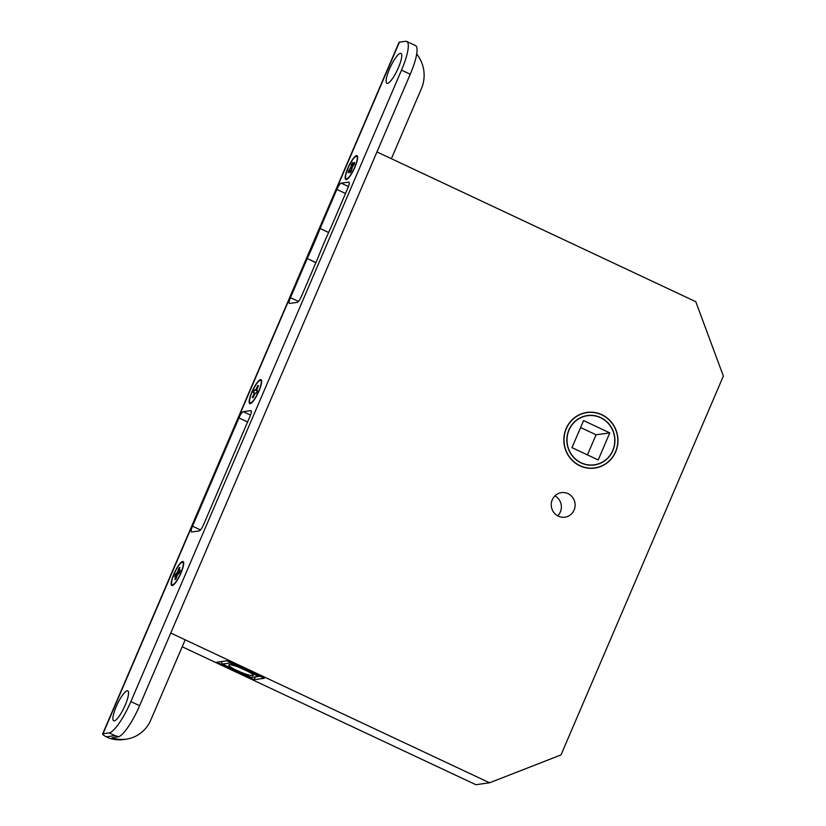 <?xml version="1.0" encoding="UTF-8"?>
<svg xmlns="http://www.w3.org/2000/svg" width="826" height="826" viewBox="0 0 826 826"><rect width="100%" height="100%" fill="white"/><g stroke="black" fill="none" stroke-linecap="round" stroke-linejoin="round"><path stroke-width="1.24" d="M568.908 429.923A24.956 24.026 82.1 0 0 571.737 455.126A24.956 24.026 82.1 0 0 594.338 464.976A24.956 24.026 82.1 0 0 612.882 450.583A24.956 24.026 82.1 0 0 610.053 425.39A24.956 24.026 82.1 0 0 587.451 415.54A24.956 24.026 82.1 0 0 568.908 429.923M615.504 451.822A27.929 26.897 82.1 0 0 612.334 423.614A27.929 26.897 82.1 0 0 587.038 412.587A27.929 26.897 82.1 0 0 566.285 428.694A27.929 26.897 82.1 0 0 569.455 456.892A27.929 26.897 82.1 0 0 594.741 467.919A27.929 26.897 82.1 0 0 615.504 451.822M612.737 450.521A24.79 23.871 82.1 0 0 609.929 425.493A24.79 23.871 82.1 0 0 587.472 415.705A24.79 23.871 82.1 0 0 569.052 429.995A24.79 23.871 82.1 0 0 571.86 455.023A24.79 23.871 82.1 0 0 594.307 464.811A24.79 23.871 82.1 0 0 612.737 450.521M609.794 432.886L583.59 420.568L571.984 447.63L598.2 459.948L609.794 432.886L596.062 434.796L580.606 427.527M587.451 454.899L596.062 434.796M237.423 670.691A13.226 1.9 23.2 0 1 229.05 664.785A13.226 1.9 23.2 0 1 240.232 667.821L230.02 663.03L222.483 664.073L251.032 677.485L258.559 676.432L248.347 671.631A13.226 1.9 23.2 0 1 253.097 675.09A13.226 1.9 23.2 0 1 237.423 670.691M248.347 671.631L240.232 667.821M566.14 428.632A28.094 27.051 82.1 0 0 569.32 456.995A28.094 27.051 82.1 0 0 594.772 468.084A28.094 27.051 82.1 0 0 615.649 451.884A28.094 27.051 82.1 0 0 612.458 423.521A28.094 27.051 82.1 0 0 587.018 412.422A28.094 27.051 82.1 0 0 566.14 428.632M557.705 515.858A12.4 11.936 82.1 0 0 554.927 495.868M552.264 499.771A12.4 11.936 82.1 0 0 564.891 517.179A12.4 11.936 82.1 0 0 572.697 497.52A12.4 11.936 82.1 0 0 552.264 499.771M182.195 646.768L475.838 784.7L489.57 782.79L560.988 754.923L723.37 376.057L695.771 301.686L376.955 151.922M170.755 633.036L489.57 782.79M216.794 662.204L226.974 660.79L264.258 678.301L254.067 679.715L216.794 662.204M255.286 676.886L254.067 679.715M258.559 676.432L259.55 676.091M221.038 661.616L222.483 664.073M230.02 663.03L229.876 662.153M315.852 262.73L307.241 258.528A119.006 27.279 -64.8 0 0 313.973 243.494A119.006 27.279 -64.8 0 0 320.096 228.534L328.665 232.416M389.521 68.981A16.53 3.789 -64.8 0 0 387.921 83.281A16.53 3.789 -64.8 0 0 398.38 67.742A16.53 3.789 -64.8 0 0 401.581 54.206A16.53 3.789 -64.8 0 0 389.521 68.981M116.301 706.447A16.53 3.789 -64.8 0 0 114.711 720.747A16.53 3.789 -64.8 0 0 125.16 705.208A16.53 3.789 -64.8 0 0 128.371 691.661A16.53 3.789 -64.8 0 0 116.301 706.447M347.87 168.081A13.226 3.036 -64.8 0 0 346.6 179.521A13.226 3.036 -64.8 0 0 354.963 167.1A13.226 3.036 -64.8 0 0 357.524 156.259A13.226 3.036 -64.8 0 0 347.87 168.081M251.858 392.102A13.226 3.036 -64.8 0 0 250.588 403.542A13.226 3.036 -64.8 0 0 258.951 391.111A13.226 3.036 -64.8 0 0 261.512 380.28A13.226 3.036 -64.8 0 0 251.858 392.102M173.894 574.018A13.226 3.036 -64.8 0 0 172.613 585.458A13.226 3.036 -64.8 0 0 180.977 573.027A13.226 3.036 -64.8 0 0 183.548 562.196A13.226 3.036 -64.8 0 0 173.894 574.018M405.545 41.3L399.433 42.147L103.013 733.736L109.135 732.889A33.061 7.579 -64.8 0 0 130.88 701.584L401.519 70.138A33.061 7.579 -64.8 0 0 406.712 41.445A33.061 7.579 -64.8 0 0 405.545 41.3M130.88 701.584L139.615 705.693A33.061 7.579 115.2 0 1 118.82 736.72L112.037 737.814A33.061 31.822 82.1 0 0 126.202 739.156A33.061 31.822 82.1 0 0 150.766 720.096L185.179 639.809M406.712 41.445L415.447 45.554A33.061 7.579 115.2 0 1 410.254 74.237L401.519 70.138M139.615 705.693L410.254 74.237M307.179 258.652L290.463 297.659A6.608 1.518 -64.8 0 0 289.42 303.4A6.608 1.518 -64.8 0 0 289.658 303.421L297.184 302.378A6.608 1.518 -64.8 0 0 301.542 296.121L318.309 256.989A119.006 27.279 -64.8 0 1 331.164 226.995L347.932 187.863A6.608 1.518 -64.8 0 0 348.975 182.133A6.608 1.518 -64.8 0 0 348.737 182.102L341.21 183.145A6.608 1.518 -64.8 0 0 336.863 189.412L320.147 228.41M192.52 526.183A6.608 1.518 -64.8 0 0 191.477 531.923A6.608 1.518 -64.8 0 0 191.715 531.954L199.242 530.901A6.608 1.518 -64.8 0 0 203.588 524.644L249.989 416.397A6.608 1.518 -64.8 0 0 251.032 410.656A6.608 1.518 -64.8 0 0 250.794 410.625L243.267 411.678A6.608 1.518 -64.8 0 0 238.91 417.935L192.52 526.183L200.511 529.931M103.013 733.736A10.253 1.476 -156.8 0 0 102.63 733.942A10.253 1.476 -156.8 0 0 106.275 736.833L114.959 735.625L109.135 732.889M102.63 733.942L399.041 42.353A10.253 1.476 23.2 0 1 399.433 42.147M126.202 739.156L123.539 739.528A33.061 31.822 -97.9 0 1 109.373 738.186L106.275 736.833M416.676 54A33.061 31.822 82.1 0 1 421.405 88.65L391.379 158.706M118.82 736.72L114.959 735.625M352.712 159.624A12.4 2.839 -64.8 0 0 346.817 171.354A12.4 2.839 -64.8 0 0 346.146 178.808A12.4 2.839 -64.8 0 0 350.121 175.556A12.4 2.839 -64.8 0 0 356.016 163.827A12.4 2.839 -64.8 0 0 356.687 156.372A12.4 2.839 -64.8 0 0 352.712 159.624M349.728 170.683L348.52 170.899L350.978 167.017L351.422 164.302L352.878 166.284M353.383 165.582L352.351 165.097L354.622 162.371L354.313 164.281L352.361 167.017L351.411 170.879L350.038 172.799L350.482 170.084L348.211 172.81L348.52 170.899M352.671 165.097L353.466 165.468M351.752 168.772L350.472 168.163M352.351 165.097L352.795 162.381L351.422 164.302M350.978 167.017L352.124 167.554M351.473 170.538L350.482 170.084M258.197 392.329A12.4 2.839 -64.8 0 0 260.675 380.383A12.4 2.839 -64.8 0 0 252.611 390.884A12.4 2.839 -64.8 0 0 250.133 402.83A12.4 2.839 -64.8 0 0 258.197 392.329M258.146 386.444L257.815 385.515L258.486 385.68L256.566 390.388L257.516 390.636L256.277 393.341L255.327 393.093L252.993 397.698L252.322 397.523L253.231 397.172M254.697 393.971L254.078 393.682L252.322 397.523M257.815 385.515L256.06 389.356L256.7 389.655M254.078 393.682L254.253 392.815L255.193 393.259M257.32 391.059L254.532 389.862L253.293 392.567L254.253 392.815M254.532 389.862L255.492 390.109L256.06 389.356M256.566 390.388L257.444 390.801M257.351 390.987L255.492 390.109M182.05 569.713A12.4 2.839 -64.8 0 0 182.701 562.299A12.4 2.839 -64.8 0 0 172.82 577.333A12.4 2.839 -64.8 0 0 172.169 584.746A12.4 2.839 -64.8 0 0 182.05 569.713M179.273 569.3L178.808 568.309L179.923 567.4L178.757 571.52L180.326 570.219L179.459 572.769L177.291 575.102L176.062 578.737L174.947 579.645L176.114 575.526L177.012 575.949M176.867 576.341L176.186 576.021M178.808 568.309L177.58 571.943L179.418 572.8M177.662 574.473L175.411 574.277L174.544 576.827L176.114 575.526M175.411 574.277L177.58 571.943M178.757 571.52L179.727 571.974M178.395 573.647L176.981 572.976M307.241 258.528L315.904 262.596M298.454 301.407L290.463 297.659M247.583 422.003L238.91 417.935M250.515 415.075L243.267 411.678M345.526 193.48L336.863 189.412M348.458 186.552L341.21 183.145M328.614 232.54L320.096 228.534M587.038 412.587L584.137 412.99M594.741 467.919L591.839 468.332M587.472 415.705L584.736 416.077M594.307 464.811L591.581 465.193M347.106 179.263L346.146 178.808M357.648 156.816L356.687 156.372M261.635 380.838L260.675 380.383M251.094 403.274L250.133 402.83M183.661 562.754L182.701 562.299M173.119 585.19L172.169 584.746"/></g></svg>
